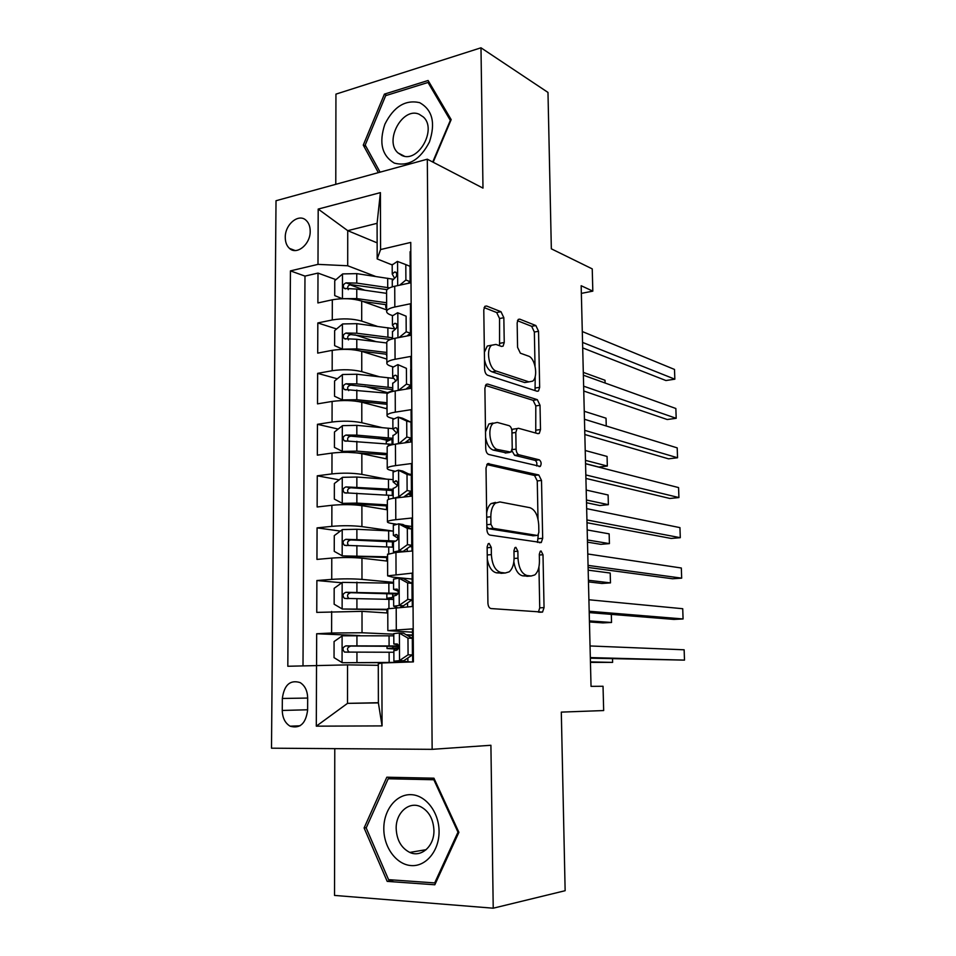 <?xml version="1.0" encoding="UTF-8"?>
<svg xmlns="http://www.w3.org/2000/svg" width="956" height="956" viewBox="0 0 956 956"><rect width="100%" height="100%" fill="white"/><g stroke="black" fill="none" stroke-linecap="round" stroke-linejoin="round"><path stroke-width="1.43" d="M489.149 543.45L488.205 543.725L487.13 546.832L487.919 603.009C488.146 606.247 489.173 608.1 490.978 608.554L542.53 612.091L544.048 607.61L542.996 554.731L541.084 551.003L540.295 551.23L539.303 554.205L539.435 561.053C539.423 567.625 537.858 572.262 534.763 574.938L531.178 576.002L527.091 575.536C521.749 573.935 518.714 568.151 517.985 558.173L517.865 551.182L515.858 547.334L514.985 547.585L513.958 550.62L514.077 557.659C514.041 564.315 512.416 569.035 509.213 571.831L505.282 573.003L500.968 572.501C495.304 570.84 492.113 564.876 491.372 554.623L491.265 547.418L489.149 543.45M285.27 237.458C285.306 242.238 286.716 245.883 289.489 248.405C296.826 255.515 310.58 244.162 310.198 231.113C310.15 226.429 308.776 222.832 306.087 220.334C298.666 213.009 284.888 224.481 285.27 237.458M503.836 317.703L500.968 311.704L486.604 306.016L484.907 306.302L483.784 309.864L484.62 369.231C484.847 372.362 485.839 374.358 487.608 375.242L537.153 391.267L538.503 390.992L539.662 387.323L538.539 331.278L535.862 325.542L519.753 319.149L518.236 319.412L517.148 322.913L517.578 347.363L520.363 353.194L528.453 356.098C535.24 357.986 538.431 377.011 532.671 381.145L528.931 381.874L496.355 371.095C489.161 369.363 485.552 349.729 491.623 345.236L495.937 344.423L501.518 346.43L503.095 346.132L504.242 342.499L503.836 317.703L499.558 318.527L496.69 312.54L484.106 307.581M334.779 748.644L334.528 895.425L493.224 908.2L565.139 890.705L561.303 712.112L603.666 710.559L603.033 686.265L591.035 686.348L581.164 285.725L592.816 291.138L592.242 268.887L551.337 248.823L547.979 92.421L480.988 47.8L335.938 94.13L335.783 184.329M493.224 908.2L490.906 745.274L432.148 749.337L427.308 159.198L482.983 188.117L480.988 47.8M488.886 463.493L487.405 463.863L486.018 467.974L486.879 529.385C487.106 532.588 488.122 534.488 489.914 535.085L541.275 542.518L542.673 538.3L541.514 480.45L538.802 474.977L487.751 463.624M485.744 448.627L484.895 388.255L486.138 384.432L487.739 384.085L537.32 399.668L540.02 405.272L540.499 429.555L539.292 433.367L537.989 433.666L518.463 428.264L517.065 428.587L515.81 432.471L516.097 449.129C516.324 452.188 517.268 454.076 518.929 454.781L539.28 459.824C541.335 461.617 541.67 463.815 540.295 466.42L488.755 454.482C486.974 453.753 485.971 451.794 485.744 448.627M364.893 290.242L349.872 284.745M335.962 279.654L318.001 273.081L317.894 302.944L332.318 299.802L332.282 319.949C342.857 318.217 352.668 318.599 361.703 321.108L377.166 326.295M376.09 341.662L355.023 334.899M336.584 328.972L317.822 322.949L317.703 353.123L332.21 350.338L332.174 370.713C342.81 369.171 352.668 369.482 361.762 371.645L379.245 376.7M386.845 392.438L364.917 386.391M337.313 378.779L317.631 373.354L317.523 403.862L332.102 401.436L332.055 422.026C342.75 420.688 352.668 420.927 361.81 422.731L382.101 427.619M387.574 440.429L378.588 438.362M338.173 429.065L317.452 424.309L317.332 455.14L331.995 453.084L331.947 473.901C342.702 472.778 352.68 472.933 361.87 474.379L386.248 479.075M339.177 479.84L317.261 475.813L317.141 506.979L331.887 505.294L331.84 526.35C342.654 525.43 352.68 525.513 361.918 526.601L393.346 531.118L388.65 530.843L388.698 540.714L345.893 539.315C342.774 540.654 342.272 542.638 344.387 545.29L393.418 547.202M340.384 531.07L317.069 527.879L316.95 559.403L331.768 558.089L331.732 579.372C342.595 578.679 352.68 578.691 361.977 579.384L393.561 582.371M341.842 582.766L316.878 580.531L316.759 612.39L362.013 611.35L387.778 613.011M412.669 661.91L412.466 628.905L387.849 630.602L412.49 632.191M387.766 608.793L412.323 606.522L412.12 573.146L387.646 575.859L392.247 577.077L412.156 579.061M387.562 554.396L395.951 552.437L411.976 551.026L411.773 518.033L395.796 519.694C390.741 520.243 387.945 520.924 387.443 521.725C387.192 522.406 388.722 523.004 392.032 523.518L396.25 524.151M387.359 500.609L387.359 500.239C387.873 499.343 390.645 498.59 395.7 497.992L411.63 496.164L411.427 463.552L395.545 465.62C390.514 466.301 387.754 467.161 387.24 468.201C387.001 469.085 388.518 469.862 391.805 470.543L394.266 471.045M387.168 447.42L387.168 446.966C387.67 445.831 390.43 444.899 395.449 444.158L411.295 441.923L411.092 409.682L395.306 412.144C390.299 412.968 387.55 414.008 387.049 415.274C386.798 416.362 388.315 417.318 391.59 418.166L393.275 418.585M386.977 394.828L386.965 394.266C387.467 392.916 390.215 391.793 395.21 390.932L410.96 388.303L410.757 356.421L395.067 359.277C390.084 360.221 387.347 361.44 386.857 362.933C386.606 364.212 388.112 365.347 391.363 366.351L392.725 366.757M386.774 342.81L386.774 342.164C387.276 340.587 390 339.296 394.971 338.293L410.626 335.293L410.435 303.769L394.828 306.995C389.881 308.071 387.156 309.469 386.666 311.178C386.415 312.636 387.921 313.95 391.159 315.11L392.414 315.552M332.318 299.802C342.869 297.997 352.668 298.403 361.691 301.044L386.654 309.899M332.21 350.338C342.822 348.725 352.668 349.071 361.738 351.366L386.845 359.086M332.102 401.436C342.774 400.014 352.668 400.289 361.786 402.237L387.025 408.798M331.995 453.084C342.726 451.877 352.68 452.069 361.846 453.658L387.216 459.035M331.887 505.294C342.678 504.302 352.68 504.41 361.894 505.64L387.395 509.811M331.768 558.089C342.618 557.312 352.68 557.348 361.954 558.196L387.586 561.124M307.617 710.141L307.677 698C307.45 690.77 304.94 685.631 300.112 682.572C290.122 679.585 284.195 684.878 282.343 698.466L282.259 710.451C282.474 717.884 285.091 723.13 290.122 726.19C299.993 728.962 305.824 723.608 307.617 710.141M432.148 749.337L271.504 748.19L276.021 200.724L427.308 159.198M318.001 273.081L304.976 276.105L290.433 270.883L287.816 666.26L347.53 664.874L378.277 665.316M290.433 270.883L317.99 264.37L318.193 209.077L380.404 192.622L380.584 249.552L410.757 242.418L413.41 661.887L381.862 662.986L382.053 725.903L316.305 726.166L316.52 665.257M411.498 474.523L408.535 473.925M411.821 526.505L404.794 525.442M359.862 635.561L316.675 633.756L331.613 633.003L362.025 632.764L393.788 634.175M406.3 634.736L412.502 635.011M410.817 251.524L410.1 251.691L410.303 282.868L394.732 286.25C389.785 287.374 387.072 288.832 386.583 290.636L386.594 291.377M316.878 580.531L331.732 579.372M317.069 527.879L331.84 526.35M317.261 475.813L331.947 473.901M317.452 424.309L332.055 422.026M317.631 373.354L332.174 370.713M317.822 322.949L332.282 319.949M304.976 276.105L303.004 665.735M316.675 633.756L316.567 665.257M377.142 242.872L347.733 230.659L347.709 265.768L375.577 276.439M347.53 664.874L347.506 703.365L378.385 702.899L378.277 663.822L381.862 662.986M378.385 702.708L347.506 703.365L316.305 726.166M581.356 293.384L592.816 291.138M399.68 285.175L405.894 280.012L405.81 264.597L397.361 261.406L392.187 264.943L377.178 258.921L377.082 223.322L347.733 230.659L318.193 209.077M406.085 634.688L412.359 635.513M397.218 649.984L397.206 648.144M380.584 249.552L377.178 258.921M347.709 265.768L317.99 264.37M378.385 702.899L382.053 725.903M380.404 192.622L377.082 223.322M458.904 832.329L433.94 778.196L386.822 777.204L364.105 827.956L387.192 881.372L434.825 884.778L458.904 832.329M433.152 162.245L451.172 119.62L428.109 80.495L384.396 94.13L363.268 145.121L378.373 172.63M394.051 880.046L387.192 881.372M366.303 827.657L364.105 827.956M386.594 95.361L384.396 94.13M365.981 146.483L363.268 145.121M487.309 559.272C488.886 567.278 491.97 571.796 496.546 572.835L500.968 572.501M502.772 573.194L496.546 572.835M513.85 561.77C515.236 570.051 518.2 574.747 522.753 575.847L527.091 575.536M528.56 576.193L522.753 575.847M538.395 612.175L539.734 607.861L538.945 566.92M538.013 519.096L537.26 480.94L534.547 475.479L486.795 464.568M537.439 542.41L538.312 534.739M490.93 524.306L493.033 528.298L537.081 535.432L537.905 535.205L538.873 532.265L538.73 525.095C538.049 515.451 535.109 509.644 529.899 507.684L499.869 501.936L495.447 503.119C492.412 505.82 490.87 510.361 490.822 516.766L490.93 524.306L486.819 524.713M486.843 526.708L488.624 528.716L493.033 528.298M533.281 535.778L488.624 528.716M495.483 502.402L491.049 503.597C488.779 505.497 487.321 508.652 486.652 513.061M485.409 385.435L533.101 400.313L537.32 399.668M535.742 433.044L535.802 405.906L533.101 400.313M514.459 428.945L512.775 429.184L511.89 430.547M511.854 450.67L514.627 455.331L535.037 460.35L539.28 459.824M536.675 465.978C537.212 463.266 536.663 461.39 535.037 460.35M497.275 422.421L493.248 423.341C486.783 427.953 490.261 448.376 497.694 449.535L510.922 452.128L512.225 448.149L511.938 431.419C511.723 428.36 510.767 426.448 509.082 425.671L497.275 422.421M492.938 423.042L488.886 423.974L485.505 431.849M485.588 437.322C486.771 444.385 489.353 448.651 493.332 450.109L497.694 449.535M506.31 452.869L493.332 450.109M499.57 345.725L499.558 318.527M491.623 345.2L487.297 346.024L484.381 352.25M484.489 359.671C485.827 366.184 488.337 370.235 492.029 371.824L496.355 371.095M528.226 381.994L524.701 382.555L492.029 371.824M535.025 365.993L534.356 332.043L531.679 326.319L517.447 320.714M535.037 390.574L535.229 376.401M393.8 635.824L342.308 635.8L334.074 641.548L334.05 657.644L342.284 662.723L399.226 662.389M342.284 662.723L393.717 662.58M398.449 648.096L393.573 648.443L397.206 648.682M395.043 650.403L393.478 648.933L387.025 648.515L392.904 648.025L392.904 646.184M590.438 662.377L612.617 662.389L612.509 658.768M398.509 645.957L345.821 645.886C342.571 647.296 342.129 649.351 344.507 652.076L393.872 652.255M344.507 652.076L349.203 652.195C346.538 649.399 347.076 647.343 350.792 646.053L398.568 646.328M398.521 647.75L392.904 648.025M590.426 661.899L612.617 662.389M408.069 654.812L412.43 654.92L403.695 660.775L399.309 660.692L408.069 654.812L407.973 638.13L399.178 633.015L393.788 633.637M399.178 633.015L403.552 633.207L412.323 638.309L407.973 638.13M403.695 660.775L401.15 661.002L410.71 661.982M399.309 660.692L394.159 661.146L405.129 662.173M412.43 654.92L412.323 638.309M590.342 658.182L684.496 660.118L590.318 657.585M684.496 660.118L684.138 649.793L590.031 645.957M393.86 650.642L396.405 650.307C398.843 648.885 399.154 646.782 397.338 643.986L393.836 643.986L398.078 644.834M383.81 828.744C383.75 847.41 396.441 864.738 411.283 865.586C426.125 866.71 439.354 850.565 439.067 831.29C438.995 812.014 425.575 794.902 410.865 794.663C396.143 794.137 383.655 810.055 383.81 828.744M396.178 828.577C396.74 840.097 401.281 848.044 409.789 852.429C421.297 857.902 434.442 846.012 433.928 830.31C433.331 819.077 428.969 811.238 420.831 806.804C409.084 800.829 395.712 812.803 396.178 828.577M434.622 779.678L433.845 779.749L457.984 832.162L434.705 882.914L388.566 879.651L366.184 827.932L388.196 778.77L401.054 777.551L433.964 778.232M458.76 832.031L457.984 832.162M435.781 882.699L434.705 882.914M388.196 778.77L433.845 779.749M394.29 163.094C408.451 166.81 420.174 159.76 429.447 141.954C435.721 122.87 432.435 109.773 419.588 102.639C405.284 99.496 393.717 106.69 384.886 124.196C378.755 142.695 381.886 155.661 394.29 163.094M401.831 155.446C417.999 163.5 437.322 129.418 423.424 117.038L419.11 114.206C402.476 106.666 383.942 140.998 398.007 152.924L401.831 155.446M380.094 172.164L365.204 145.049L385.674 95.648L428.025 82.479L450.336 120.372L432.733 162.018M429.961 83.638L428.025 82.479M393.573 583.184L342.356 582.383L334.17 588.298L334.146 604.216L342.332 609.02L387.766 609.307M342.332 609.02L387.766 609.785M393.633 599.304L386.845 598.265L392.689 597.404L392.677 593.724M589.446 621.962L602.901 622.894L611.541 622.476L611.314 614.385M398.078 593.341L345.857 592.302C342.678 593.676 342.2 595.696 344.447 598.384L393.633 599.448M348.868 598.611C346.634 595.779 347.267 593.807 350.792 592.708L397.756 594.046M393.633 597.333L392.689 597.404M589.422 620.91L611.541 622.476M388.65 530.843L356.875 529.289L342.415 529.564L334.277 535.623L334.242 551.361L342.391 555.902L387.574 556.81M342.391 555.902L387.574 557.575M588.454 581.893L601.874 583.459L610.478 582.885L610.203 573.038L588.167 570.158M395.163 541.096L388.698 540.714M348.51 545.541C346.753 542.709 347.518 540.845 350.804 539.949L393.394 541.909M588.418 580.268L610.478 582.885M393.119 479.613L356.851 477.044L342.463 477.319L334.373 483.521L334.337 499.092L342.439 503.37L356.863 503.095L387.383 504.899M342.439 503.37L387.383 505.927M587.474 542.148L600.858 544.334L609.414 543.617L609.151 533.854L587.175 529.935M393.167 489.353L345.929 486.903C342.869 488.205 342.344 490.165 344.327 492.77L393.191 495.519M410.327 494.957L410.817 494.324L409.67 492.627M348.259 493.057C346.873 490.273 347.721 488.516 350.804 487.763L393.167 490.595M587.426 539.961L609.414 543.617M392.904 428.658L356.827 425.36L342.523 425.635L334.469 431.993L334.433 447.396L342.487 451.411L356.839 451.124L387.192 453.538M342.487 451.411L346.705 452.296M347.171 452.296L387.192 454.829M390.956 439.545L386.284 441.72M586.506 502.737L599.842 505.533L608.363 504.672L608.112 494.993L586.195 490.058M387.204 455.689L386.332 456.717M392.94 438.302L356.827 435.135L345.964 435.052C342.965 436.342 342.415 438.266 344.291 440.835L392.964 444.397M409.096 442.234L406.933 441.194M348.08 441.134C347.004 438.434 347.912 436.773 350.816 436.151L392.952 439.832M586.446 500L608.363 504.672M407.746 599.424L412.084 599.77L403.408 605.805L399.034 605.483L407.746 599.424L407.65 582.933L398.903 578.117L393.549 579.181M398.903 578.117L403.253 578.547L411.988 583.351L407.65 582.933M410.853 582.73L412.179 582.897M403.408 605.805L400.755 606.176L403.324 607.072M399.034 605.483L393.669 606.224L397.122 607.454M412.084 599.77L411.988 583.351M589.219 612.605L673.896 619.416L683.074 618.962L589.183 611.266M683.074 618.962L682.727 608.721L588.896 599.759M393.621 596.006L396.143 595.313C398.544 593.891 398.879 591.812 397.17 589.087L393.597 589.35L398.305 591.298M407.423 544.681L411.749 545.255L403.109 551.445L398.772 550.895L407.423 544.681L407.328 528.381L398.64 523.84L393.322 525.346M398.64 523.84L402.966 524.497L411.642 529.015L407.328 528.381M403.109 551.445L400.468 552.042M398.772 550.895L393.43 552.006L394.135 552.616M411.749 545.255L411.642 529.015M588.107 567.458L672.534 578.762L681.676 578.153L588.048 565.39M681.676 578.153L681.329 568.007L587.773 553.99M409.933 546.557L411.952 546.916M393.394 541.968L395.904 540.953C398.234 539.519 398.604 537.463 396.991 534.81L393.358 535.324L398.007 538.228M401.042 497.383L398.509 496.929L407.113 490.548L407.017 474.427L398.377 470.173L393.083 472.097M398.377 470.173L402.679 471.045L411.307 475.287L407.017 474.427M398.509 496.929L393.251 498.315M407.113 490.548L411.403 491.348L411.307 475.287M411.403 491.348L403.647 497.084M586.996 522.729L671.184 538.443L680.29 537.69L586.936 519.945M680.29 537.69L679.943 527.628L586.649 508.652M407.734 494.061L411.63 495.256M393.155 488.54L395.653 487.202C397.935 485.756 398.329 483.724 396.812 481.131L393.131 481.908L397.409 485.505M398.795 443.692L406.802 437.023L406.706 421.082L398.114 417.103L392.856 419.445M398.114 417.103L402.404 418.19L410.972 422.17L406.706 421.082M398.246 443.56L395.067 444.217M411.271 438.051L410.972 422.17M406.802 437.023L411.08 438.039L404.77 442.843M585.909 478.418L669.857 498.47L678.915 497.562L585.825 474.941M678.915 497.562L678.569 487.584L585.55 463.744M409.072 439.569L411.283 439.987M406.252 441.708L407.196 442.509M392.928 435.709L395.414 434.048C397.648 432.578 398.055 430.582 396.632 428.049L395.378 427.714L392.904 429.077L396.68 433.092M393.573 378.385L356.803 374.238L342.571 374.513L334.564 381.014L334.528 396.25L342.344 399.919L356.815 399.728L387.001 402.727M342.547 400.002L344.519 400.516M356.827 401.281L387.013 404.28M392.737 390.729L386.2 393.059M585.55 463.636L598.85 467.054L607.323 466.05L607.072 456.442L585.227 450.503M387.025 407.268L386.164 408.499M392.725 387.789L356.803 383.906L346 383.774C343.061 385.041 342.475 386.941 344.256 389.462L387.837 393.227M348.689 390.622C346.801 387.933 347.518 386.093 350.816 385.101L392.737 389.606M585.466 460.362L607.323 466.05M398.509 390.383L406.491 384.109L406.408 368.347L397.863 364.618L392.641 367.379M397.863 364.618L406.408 368.347M406.491 384.109L410.745 385.328L410.65 369.637M410.745 385.328L405.87 389.152M584.833 434.514L668.531 458.832L677.541 457.769L584.725 430.343M677.541 457.769L677.207 447.874L584.451 419.266M406.443 388.71L407.22 388.925M410.949 387.562L408.929 386.762M392.701 383.452L395.163 381.492C397.361 379.998 397.78 378.026 396.441 375.553L395.139 375.218L392.677 376.843L395.915 381.038M394.756 328.816L356.779 323.666L342.618 323.953L334.648 330.585L334.624 345.654L342.595 349.167L356.791 348.88L386.81 352.465M361.26 351.222L386.822 354.27M386.833 356.11L386.2 354.186M392.51 337.815L356.779 333.226L346.024 333.046C343.156 334.301 342.547 336.165 344.22 338.639L356.779 339.284L386.786 342.977M348.462 339.882C346.909 337.217 347.697 335.448 350.828 334.588L390.454 339.488M606.247 425.994L606.044 418.202L584.259 411.283M399.094 337.504L406.192 331.768L406.109 316.185L397.612 312.731L392.414 315.874M397.612 312.731L406.109 316.185M406.192 331.768L410.423 333.214L410.327 317.679M410.423 333.214L406.969 335.998M583.758 391.016L667.216 419.517L676.191 418.31L583.638 386.176M676.191 418.31L675.856 408.499L583.375 375.194M392.486 331.78L394.924 329.509C397.075 328.004 397.517 326.044 396.25 323.63L394.9 323.307L392.45 325.171L395.198 329.39M343.718 298.666L356.767 298.583L386.63 302.741M362.969 301.499L386.642 304.785M342.236 298.702L334.72 295.607L334.743 280.694L342.666 273.918L356.755 273.631L392.904 279.164M386.654 309.051L385.794 307.414L386.642 306.243M389.582 287.876L356.755 283.096L346.06 282.868C343.24 284.099 342.618 285.94 344.196 288.377L356.755 289.082L386.594 293.349M348.283 289.668C347.004 287.051 347.853 285.366 350.84 284.613L387.084 289.632M605.088 383.021L605.017 380.273L583.303 372.374M405.894 280.012L410.1 281.661L410.005 266.306L405.81 264.597M410.1 281.661L408.045 283.358M582.694 347.912L665.914 380.536L674.84 379.185L582.562 342.415M674.84 379.185L674.506 369.446L582.3 331.541M392.259 280.67L394.697 278.1C396.788 276.583 397.254 274.635 396.059 272.281L394.661 271.97L392.235 274.073L394.517 278.184M361.691 301.044L361.703 321.108M361.738 351.366L361.762 371.645M361.786 402.237L361.81 422.731M361.846 453.658L361.87 474.379M361.894 505.64L361.918 526.601M361.954 558.196L361.977 579.384M362.013 611.35L362.025 632.764M396.202 607.514L396.298 629.717M394.732 286.25L394.828 306.995M394.971 338.293L395.067 359.277M395.21 390.932L395.306 412.144M395.449 444.158L395.545 465.62M395.7 497.992L395.796 519.694M395.951 552.437L396.047 574.389M331.66 611.481L331.613 633.003M307.617 709.782L282.259 710.451M307.677 698.059L282.343 698.466M487.249 554.958L491.372 554.623M500.872 573.337L505.282 573.003M513.97 551.504L517.865 551.182M514.077 558.495L517.985 558.173M526.84 576.313L531.178 576.002M539.315 555.03L542.996 554.731M539.734 607.861L544.048 607.61M487.142 547.776L491.265 547.418M534.547 475.479L538.802 474.977M537.26 480.94L541.514 480.45M538.383 538.682L542.673 538.3M532.791 535.814L537.081 535.432M486.712 517.184L490.822 516.766M486.269 384.324L487.739 384.085M535.802 405.906L540.02 405.272M536.268 430.14L540.499 429.555M511.974 432.996L515.81 432.471M512.117 449.643L516.097 449.129M514.627 455.331L518.929 454.781M505.186 453.025L509.524 452.463M499.952 343.276L504.242 342.499M524.701 382.555L528.931 381.874M518.188 319.447L519.753 319.149M531.679 326.319L535.862 325.542M534.356 332.043L538.539 331.278M535.456 387.993L539.662 387.323M484.847 306.362L486.604 306.016M496.69 312.54L500.968 311.704M342.105 635.943L342.069 662.604M389.116 652.243L389.164 662.365M389.056 635.776L389.092 645.862M356.947 652.219L356.947 662.472M356.935 635.537L356.935 645.754M350.792 646.053L345.821 645.886M397.206 648.777L393.478 648.933M399.524 660.548L399.393 633.135M407.734 635.047L407.734 635.644M407.865 657.979L407.889 661.815M342.152 582.539L342.129 608.9M388.913 599.316L388.949 608.243M388.853 583.017L388.889 592.995M356.911 598.611L356.923 608.757M356.911 582.12L356.911 592.218M350.792 592.708L345.857 592.302M342.212 529.708L342.176 555.783M392.486 547.143L392.462 541.825M388.722 546.963L388.745 553.524M356.887 545.601L356.899 555.627M356.875 529.289L356.887 539.28M350.804 539.949L345.893 539.315M342.26 477.474L342.236 503.262M392.259 495.447L392.247 490.488M388.518 495.172L388.53 499.426M388.459 479.231L388.495 488.994M356.863 493.177L356.863 503.095M356.851 477.044L356.863 486.927M350.804 487.763L345.929 486.903M342.32 425.79L342.284 451.304M392.044 444.301L392.032 439.688M388.327 443.942L388.327 445.938M388.255 428.169L388.303 437.836M356.839 441.325L356.839 451.124M356.827 425.36L356.827 435.135M350.816 436.151L345.964 435.052M399.25 605.327L399.118 578.237M407.543 602.925L407.567 606.821M398.987 550.74L398.855 523.948M407.232 548.481L407.256 551.445M396.62 534.583L395.868 534.476M398.724 496.762L398.592 470.268M406.921 494.658L406.933 496.702M396.609 480.988L395.629 480.796M398.461 443.393L398.329 417.198M396.573 428.001L395.378 427.714M342.368 374.68L342.344 399.919M391.829 391.637L391.817 390.896M388.064 377.656L388.1 387.216M356.815 390.024L356.815 399.728M356.803 374.238L356.803 383.906M350.816 385.101L346 383.774M398.198 390.43L398.078 364.714M396.525 375.636L395.139 375.218M342.415 324.12L342.391 349.071M387.873 327.681L387.909 337.133M356.779 339.284L356.791 348.88M356.779 323.666L356.779 333.226M350.828 334.588L346.024 333.046M397.947 337.731L397.815 312.815M396.453 323.845L394.9 323.307M342.475 274.097L342.451 298.69M387.682 278.244L387.718 287.589M356.755 289.082L356.767 298.583M356.755 273.631L356.755 283.096M350.84 284.613L346.06 282.868M397.684 285.605L397.565 261.478M396.358 272.639L394.661 271.97M295.105 250.532L289.489 248.405M387.766 608.625L387.849 630.602M387.562 554.133L387.646 575.859M387.359 500.239L387.443 521.725M387.168 446.966L387.24 468.201M386.965 394.266L387.049 415.274M386.774 342.164L386.857 362.933M386.583 290.636L386.666 311.178M300.053 725.795L290.122 726.19M539.495 612.258L542.53 612.091M539.232 542.685L541.275 542.518M491.049 503.597L495.447 503.119M537.714 433.582L539.292 433.367M512.775 429.184L517.065 428.587M539.124 466.564L540.295 466.42M488.886 423.974L493.248 423.341M501.494 346.419L503.095 346.132M487.297 346.024L491.623 345.236M537.021 391.219L538.503 390.992M387.025 646.137L387.025 648.515M393.788 633.565L393.836 643.986M393.86 650.582L393.908 661.05M426.185 849.657L409.789 852.429M404.352 156.175L398.007 152.924M386.893 609.761L386.905 612.951M386.833 593.509L386.845 598.265M347.829 598.647L344.447 598.384M386.702 557.527L386.714 561.029M386.642 541.455L386.666 546.868M346.873 545.601L344.387 545.29M386.511 505.867L386.523 509.668M386.451 490.022L386.475 495.041M410.817 493.678L410.805 491.79M346.407 493.129L344.327 492.77M386.332 456.43L386.344 458.844M386.284 441.409L386.284 443.775M410.494 442.042L410.483 439.844M346.12 441.242L344.291 440.835M393.549 579.037L393.597 589.35M393.621 595.875L393.669 606.224M393.322 525.131L393.358 535.324M393.394 541.777L393.43 552.006M393.083 471.822L393.131 481.908M393.155 488.289L393.203 498.327M392.856 419.11L392.904 429.077M392.928 435.386L392.964 444.564M345.917 389.905L344.256 389.462M392.629 366.973L392.677 376.843M392.701 383.081L392.737 391.41M345.737 339.117L344.22 338.639M392.414 315.42L392.45 325.171M392.474 331.338L392.51 338.854M385.782 304.653L385.794 307.414M345.57 288.867L344.196 288.377M392.187 264.418L392.235 274.073M392.259 280.168L392.283 286.872"/></g></svg>
